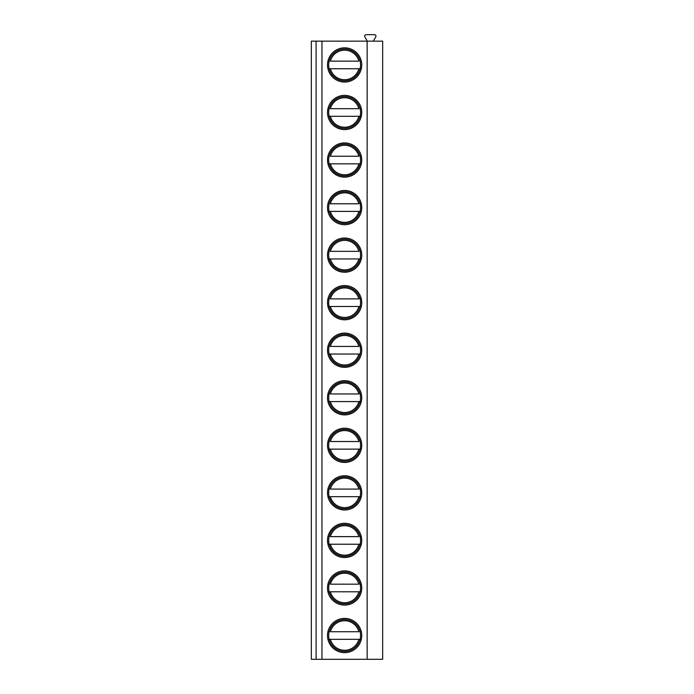 <?xml version="1.0" encoding="UTF-8"?>
<svg xmlns="http://www.w3.org/2000/svg" width="694" height="694" viewBox="0 0 694 694"><rect width="100%" height="100%" fill="white"/><g stroke="black" fill="none" stroke-linecap="round" stroke-linejoin="round"><path stroke-width="1.04" d="M382.663 41.163L311.337 41.163L311.337 659.3L382.663 659.3L382.663 41.163M366.493 41.163A0.477 0.477 0 0 0 366.909 40.452L364.818 36.843A1.423 1.423 0 0 1 366.059 34.7L374.543 34.7A1.423 1.423 0 0 1 375.775 36.843L373.693 40.452A0.477 0.477 0 0 0 374.101 41.163M316.091 41.163L316.091 659.3M321.964 41.163L321.964 659.3M367.143 41.163L367.143 659.3M327.507 64.941A17.116 17.116 0 0 1 344.623 47.825A17.116 17.116 0 0 1 361.739 64.941A17.116 17.116 0 0 1 344.623 82.057A17.116 17.116 0 0 1 327.507 64.941M327.507 112.489A17.116 17.116 0 0 1 344.623 95.373A17.116 17.116 0 0 1 361.739 112.489A17.116 17.116 0 0 1 344.623 129.605A17.116 17.116 0 0 1 327.507 112.489M327.507 160.036A17.116 17.116 0 0 1 344.623 142.921A17.116 17.116 0 0 1 361.739 160.036A17.116 17.116 0 0 1 344.623 177.152A17.116 17.116 0 0 1 327.507 160.036M327.507 207.584A17.116 17.116 0 0 1 344.623 190.468A17.116 17.116 0 0 1 361.739 207.584A17.116 17.116 0 0 1 344.623 224.709A17.116 17.116 0 0 1 327.507 207.584M327.507 255.132A17.116 17.116 0 0 1 344.623 238.016A17.116 17.116 0 0 1 361.739 255.132A17.116 17.116 0 0 1 344.623 272.256A17.116 17.116 0 0 1 327.507 255.132M327.507 302.688A17.116 17.116 0 0 1 344.623 285.564A17.116 17.116 0 0 1 361.739 302.688A17.116 17.116 0 0 1 344.623 319.804A17.116 17.116 0 0 1 327.507 302.688M327.507 350.236A17.116 17.116 0 0 1 344.623 333.12A17.116 17.116 0 0 1 361.739 350.236A17.116 17.116 0 0 1 344.623 367.352A17.116 17.116 0 0 1 327.507 350.236M327.507 397.783A17.116 17.116 0 0 1 344.623 380.668A17.116 17.116 0 0 1 361.739 397.783A17.116 17.116 0 0 1 344.623 414.899A17.116 17.116 0 0 1 327.507 397.783M327.507 445.331A17.116 17.116 0 0 1 344.623 428.215A17.116 17.116 0 0 1 361.739 445.331A17.116 17.116 0 0 1 344.623 462.447A17.116 17.116 0 0 1 327.507 445.331M327.507 492.879A17.116 17.116 0 0 1 344.623 475.763A17.116 17.116 0 0 1 361.739 492.879A17.116 17.116 0 0 1 344.623 509.995A17.116 17.116 0 0 1 327.507 492.879M327.507 540.426A17.116 17.116 0 0 1 344.623 523.311A17.116 17.116 0 0 1 361.739 540.426A17.116 17.116 0 0 1 344.623 557.542A17.116 17.116 0 0 1 327.507 540.426M327.507 587.974A17.116 17.116 0 0 1 344.623 570.858A17.116 17.116 0 0 1 361.739 587.974A17.116 17.116 0 0 1 344.623 605.099A17.116 17.116 0 0 1 327.507 587.974M327.507 635.522A17.116 17.116 0 0 1 344.623 618.406A17.116 17.116 0 0 1 361.739 635.522A17.116 17.116 0 0 1 344.623 652.646A17.116 17.116 0 0 1 327.507 635.522M328.696 64.941A15.927 15.927 0 0 0 344.623 80.868A15.927 15.927 0 0 0 360.55 64.941A15.927 15.927 0 0 0 344.623 49.014A15.927 15.927 0 0 0 328.696 64.941M329.156 68.741L360.091 68.741M360.091 61.141L360.828 61.141M328.418 61.141L329.156 61.141M360.828 68.741L358.867 68.741A14.739 14.739 0 0 1 330.379 68.741L328.418 68.741M330.379 61.141L358.867 61.141A14.739 14.739 0 0 0 330.379 61.141M328.696 112.489A15.927 15.927 0 0 0 344.623 128.416A15.927 15.927 0 0 0 360.55 112.489A15.927 15.927 0 0 0 344.623 96.561A15.927 15.927 0 0 0 328.696 112.489M360.091 108.689L360.828 108.689M328.418 108.689L329.156 108.689M329.156 116.297L360.091 116.297M330.379 108.689L358.867 108.689A14.739 14.739 0 0 0 330.379 108.689M360.828 116.297L358.867 116.297A14.739 14.739 0 0 1 330.379 116.297L328.418 116.297M328.696 160.036A15.927 15.927 0 0 0 344.623 175.964A15.927 15.927 0 0 0 360.55 160.036A15.927 15.927 0 0 0 344.623 144.109A15.927 15.927 0 0 0 328.696 160.036M360.091 156.237L360.828 156.237M328.418 156.237L329.156 156.237M329.156 163.845L360.091 163.845M330.379 156.237L358.867 156.237A14.739 14.739 0 0 0 330.379 156.237M360.828 163.845L358.867 163.845A14.739 14.739 0 0 1 330.379 163.845L328.418 163.845M328.696 207.584A15.927 15.927 0 0 0 344.623 223.511A15.927 15.927 0 0 0 360.55 207.584A15.927 15.927 0 0 0 344.623 191.657A15.927 15.927 0 0 0 328.696 207.584M360.091 203.784L360.828 203.784M328.418 203.784L329.156 203.784M329.156 211.392L360.091 211.392M330.379 203.784L358.867 203.784A14.739 14.739 0 0 0 330.379 203.784M360.828 211.392L358.867 211.392A14.739 14.739 0 0 1 330.379 211.392L328.418 211.392M328.696 255.132A15.927 15.927 0 0 0 344.623 271.068A15.927 15.927 0 0 0 360.55 255.132A15.927 15.927 0 0 0 344.623 239.204A15.927 15.927 0 0 0 328.696 255.132M360.091 251.332L360.828 251.332M328.418 251.332L329.156 251.332M329.156 258.94L360.091 258.94M330.379 251.332L358.867 251.332A14.739 14.739 0 0 0 330.379 251.332M360.828 258.94L358.867 258.94A14.739 14.739 0 0 1 330.379 258.94L328.418 258.94M328.696 302.688A15.927 15.927 0 0 0 344.623 318.615A15.927 15.927 0 0 0 360.55 302.688A15.927 15.927 0 0 0 344.623 286.761A15.927 15.927 0 0 0 328.696 302.688M360.091 298.88L360.828 298.88M328.418 298.88L329.156 298.88M329.156 306.488L360.091 306.488M330.379 298.88L358.867 298.88A14.739 14.739 0 0 0 330.379 298.88M360.828 306.488L358.867 306.488A14.739 14.739 0 0 1 330.379 306.488L328.418 306.488M328.696 350.236A15.927 15.927 0 0 0 344.623 366.163A15.927 15.927 0 0 0 360.55 350.236A15.927 15.927 0 0 0 344.623 334.308A15.927 15.927 0 0 0 328.696 350.236M360.091 346.427L360.828 346.427M328.418 346.427L329.156 346.427M329.156 354.035L360.091 354.035M330.379 346.427L358.867 346.427A14.739 14.739 0 0 0 330.379 346.427M360.828 354.035L358.867 354.035A14.739 14.739 0 0 1 330.379 354.035L328.418 354.035M328.696 397.783A15.927 15.927 0 0 0 344.623 413.711A15.927 15.927 0 0 0 360.55 397.783A15.927 15.927 0 0 0 344.623 381.856A15.927 15.927 0 0 0 328.696 397.783M360.091 393.975L360.828 393.975M328.418 393.975L329.156 393.975M329.156 401.583L360.091 401.583M330.379 393.975L358.867 393.975A14.739 14.739 0 0 0 330.379 393.975M360.828 401.583L358.867 401.583A14.739 14.739 0 0 1 330.379 401.583L328.418 401.583M328.696 445.331A15.927 15.927 0 0 0 344.623 461.258A15.927 15.927 0 0 0 360.55 445.331A15.927 15.927 0 0 0 344.623 429.404A15.927 15.927 0 0 0 328.696 445.331M360.091 441.523L360.828 441.523M328.418 441.523L329.156 441.523M329.156 449.131L360.091 449.131M330.379 441.523L358.867 441.523A14.739 14.739 0 0 0 330.379 441.523M360.828 449.131L358.867 449.131A14.739 14.739 0 0 1 330.379 449.131L328.418 449.131M328.696 492.879A15.927 15.927 0 0 0 344.623 508.806A15.927 15.927 0 0 0 360.55 492.879A15.927 15.927 0 0 0 344.623 476.952A15.927 15.927 0 0 0 328.696 492.879M360.091 489.079L360.828 489.079M328.418 489.079L329.156 489.079M329.156 496.687L360.091 496.687M330.379 489.079L358.867 489.079A14.739 14.739 0 0 0 330.379 489.079M360.828 496.687L358.867 496.687A14.739 14.739 0 0 1 330.379 496.687L328.418 496.687M328.696 540.426A15.927 15.927 0 0 0 344.623 556.354A15.927 15.927 0 0 0 360.55 540.426A15.927 15.927 0 0 0 344.623 524.499A15.927 15.927 0 0 0 328.696 540.426M360.091 536.627L360.828 536.627M328.418 536.627L329.156 536.627M329.156 544.235L360.091 544.235M330.379 536.627L358.867 536.627A14.739 14.739 0 0 0 330.379 536.627M360.828 544.235L358.867 544.235A14.739 14.739 0 0 1 330.379 544.235L328.418 544.235M328.696 587.974A15.927 15.927 0 0 0 344.623 603.901A15.927 15.927 0 0 0 360.55 587.974A15.927 15.927 0 0 0 344.623 572.047A15.927 15.927 0 0 0 328.696 587.974M360.091 584.174L360.828 584.174M328.418 584.174L329.156 584.174M329.156 591.782L360.091 591.782M330.379 584.174L358.867 584.174A14.739 14.739 0 0 0 330.379 584.174M360.828 591.782L358.867 591.782A14.739 14.739 0 0 1 330.379 591.782L328.418 591.782M328.696 635.522A15.927 15.927 0 0 0 344.623 651.449A15.927 15.927 0 0 0 360.55 635.522A15.927 15.927 0 0 0 344.623 619.595A15.927 15.927 0 0 0 328.696 635.522M360.091 631.722L360.828 631.722M328.418 631.722L329.156 631.722M329.156 639.33L360.091 639.33M330.379 631.722L358.867 631.722A14.739 14.739 0 0 0 330.379 631.722M360.828 639.33L358.867 639.33A14.739 14.739 0 0 1 330.379 639.33L328.418 639.33"/></g></svg>
